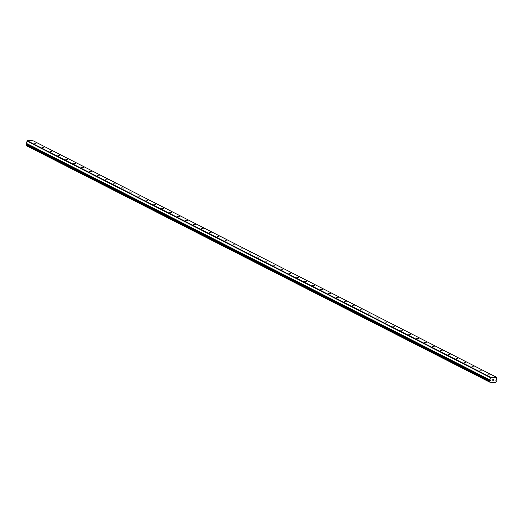 <?xml version="1.0" encoding="UTF-8"?>
<svg xmlns="http://www.w3.org/2000/svg" width="523" height="523" viewBox="0 0 523 523"><rect width="100%" height="100%" fill="white"/><g stroke="black" fill="none" stroke-linecap="round" stroke-linejoin="round"><path stroke-width="0.78" d="M490.587 380.319L490.11 380.26A0.732 0.608 117 0 0 489.914 379.979L490.554 377.207L496.621 377.331L496.438 380.11A0.732 0.608 117 0 0 496.157 380.378L495.562 381.005L496.052 381.071A0.732 0.608 117 0 0 496.249 381.352L495.876 382.313L489.816 382.189L489.724 381.221A0.732 0.608 117 0 0 490.012 380.953L490.587 380.319M487.848 374.814L489.927 374.998L487.848 374.814M479.885 370.748L481.964 370.931L479.885 370.748M471.923 366.682L474.001 366.871L471.923 366.682M463.96 362.622L466.039 362.805L463.96 362.622M455.997 358.556L458.076 358.745L455.997 358.556M448.034 354.496L450.113 354.679L448.034 354.496M440.072 350.43L442.144 350.613L440.072 350.43M432.109 346.363L434.182 346.553L432.109 346.363M424.146 342.304L426.219 342.487L424.146 342.304M416.177 338.237L418.256 338.42L416.177 338.237M408.215 334.171L410.294 334.36L408.215 334.171M400.252 330.111L402.331 330.294L400.252 330.111M392.289 326.045L394.368 326.234L392.289 326.045M384.327 321.978L386.405 322.168L384.327 321.978M376.364 317.919L378.443 318.102L376.364 317.919M368.401 313.852L370.48 314.042L368.401 313.852M360.439 309.793L362.517 309.976L360.439 309.793M352.476 305.726L354.555 305.909L352.476 305.726M344.513 301.66L346.592 301.849L344.513 301.66M336.55 297.6L338.629 297.783L336.55 297.6M328.588 293.534L330.667 293.717L328.588 293.534M320.625 289.467L322.704 289.657L320.625 289.467M312.662 285.408L314.741 285.591L312.662 285.408M304.7 281.341L306.779 281.531L304.7 281.341M296.737 277.282L298.816 277.465L296.737 277.282M288.774 273.215L290.853 273.398L288.774 273.215M280.812 269.149L282.891 269.338L280.812 269.149M272.849 265.089L274.928 265.272L272.849 265.089M264.886 261.023L266.965 261.206L264.886 261.023M256.924 256.956L259.003 257.146L256.924 256.956M248.961 252.897L251.04 253.08L248.961 252.897M240.998 248.83L243.077 249.02L240.998 248.83M233.036 244.764L235.108 244.954L233.036 244.764M225.073 240.704L227.145 240.887L225.073 240.704M217.11 236.638L219.183 236.827L217.11 236.638M209.141 232.578L211.22 232.761L209.141 232.578M201.178 228.512L203.257 228.695L201.178 228.512M193.216 224.445L195.295 224.635L193.216 224.445M185.253 220.386L187.332 220.569L185.253 220.386M177.29 216.319L179.369 216.502L177.29 216.319M169.328 212.253L171.407 212.443L169.328 212.253M161.365 208.193L163.444 208.376L161.365 208.193M153.402 204.127L155.481 204.316L153.402 204.127M145.44 200.067L147.519 200.25L145.44 200.067M137.477 196.001L139.556 196.184L137.477 196.001M129.514 191.934L131.593 192.124L129.514 191.934M121.552 187.875L123.631 188.058L121.552 187.875M113.589 183.808L115.668 183.991L113.589 183.808M105.626 179.742L107.705 179.932L105.626 179.742M97.664 175.682L99.743 175.865L97.664 175.682M89.701 171.616L91.78 171.806L89.701 171.616M81.738 167.55L83.817 167.739L81.738 167.55M73.776 163.49L75.855 163.673L73.776 163.49M65.813 159.423L67.892 159.613L65.813 159.423M57.85 155.364L59.929 155.547L57.85 155.364M49.888 151.297L51.967 151.48L49.888 151.297M41.925 147.231L44.004 147.421L41.925 147.231M33.962 143.171L36.041 143.354L33.962 143.171M496.621 377.331L33.178 140.811L27.118 140.687L26.47 143.459L489.914 379.979M27.294 144.08L26.568 144.433A0.732 0.608 117 0 1 26.287 144.701L26.372 145.669L489.816 382.189M26.47 143.459A0.732 0.608 117 0 1 26.673 143.74L490.123 380.28M493.745 380.195L493.804 379.803L493.287 380.247L493.79 380.26L493.287 380.247M493.562 379.796L493.869 379.345L493.81 379.737M493.869 379.345L493.424 379.338L493.869 379.345M493.424 379.338L493.934 379.286L493.79 380.26L493.934 379.286M492.673 380.234L492.875 379.26M27.118 140.687L490.554 377.207M26.15 145.296L489.593 381.816M26.882 144.387L490.326 380.907M26.791 140.994L490.234 377.514M26.228 144.786L489.672 381.306M26.287 144.701L489.724 381.221M26.568 144.433L490.012 380.953M26.653 144.381L490.09 380.901M26.673 143.74L490.11 380.26M26.438 143.374L489.881 379.894M26.706 143.786L490.149 380.306"/></g></svg>
